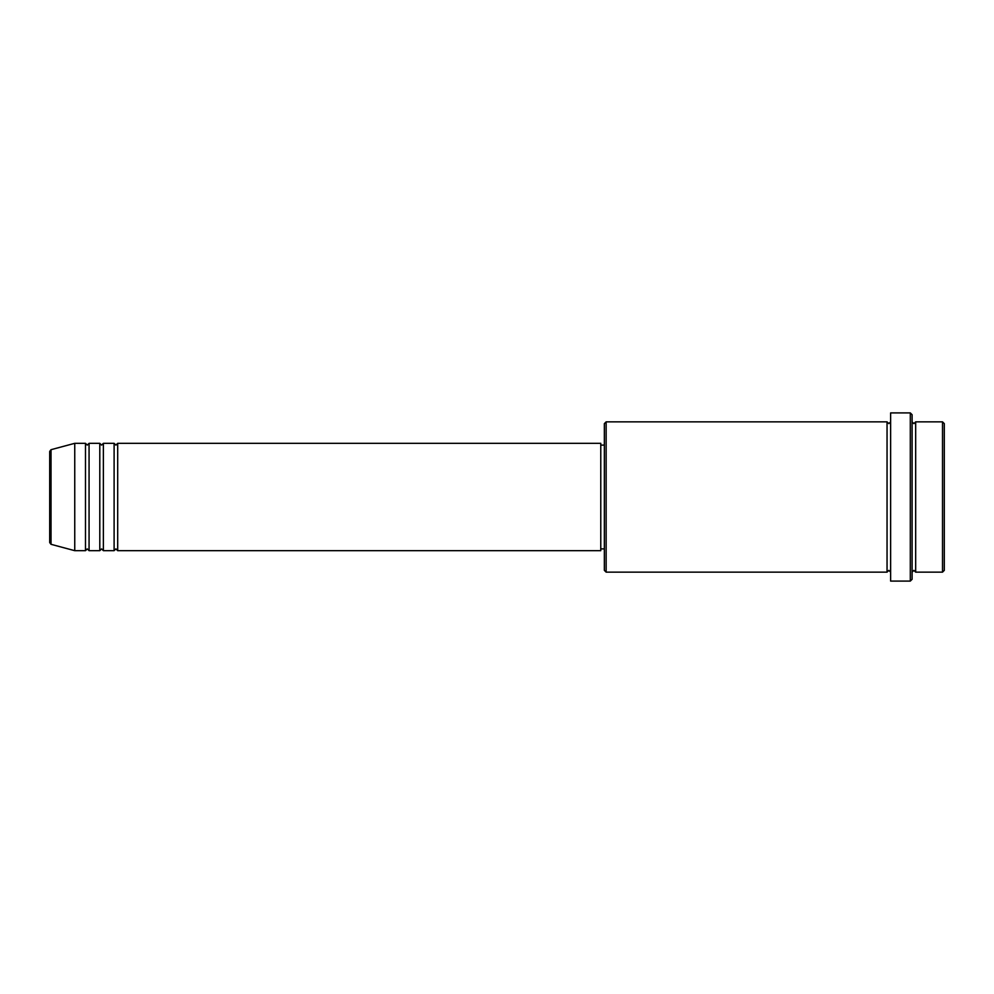 <?xml version="1.0" encoding="UTF-8"?>
<svg xmlns="http://www.w3.org/2000/svg" width="994" height="994" viewBox="0 0 994 994"><rect width="100%" height="100%" fill="white"/><g stroke="black" fill="none" stroke-linecap="round" stroke-linejoin="round"><path stroke-width="1.49" d="M49.7 497L49.7 542.587L49.7 451.413L51.029 449.686L51.029 544.314L49.7 542.587M117.69 443.324L117.69 550.676L600.774 550.676L600.774 443.324L117.69 443.324L115.9 445.113L114.111 443.324L114.111 550.676L103.376 550.676L103.376 443.324L114.111 443.324M99.798 443.324L99.798 550.676L89.062 550.676L89.062 443.324L99.798 443.324L101.587 445.113L103.376 443.324M85.484 443.324L85.484 550.676L74.749 550.676L74.749 443.324L85.484 443.324L87.273 445.113L89.062 443.324M942.511 421.854L944.3 423.643L944.3 570.357L942.511 572.146L942.511 421.854L915.673 421.854L915.673 572.146L942.511 572.146M606.141 572.146L604.352 570.357L604.352 423.643L606.141 421.854L606.141 572.146L887.046 572.146L887.046 421.854L888.835 423.643L890.624 421.854M910.305 412.908L912.094 414.697L912.094 579.303L910.305 581.092L910.305 412.908L890.624 412.908L890.624 581.092L910.305 581.092M912.094 421.854L913.884 423.643L915.673 421.854M600.774 548.887L604.352 548.887M51.029 544.314L74.749 550.676M51.029 449.686L74.749 443.324M606.141 421.854L887.046 421.854M600.774 445.113L604.352 445.113M887.046 572.146L888.835 570.357L890.624 572.146M915.673 572.146L913.884 570.357L912.094 572.146M89.062 550.676L87.273 548.887L85.484 550.676M103.376 550.676L101.587 548.887L99.798 550.676M117.69 550.676L115.9 548.887L114.111 550.676"/></g></svg>
